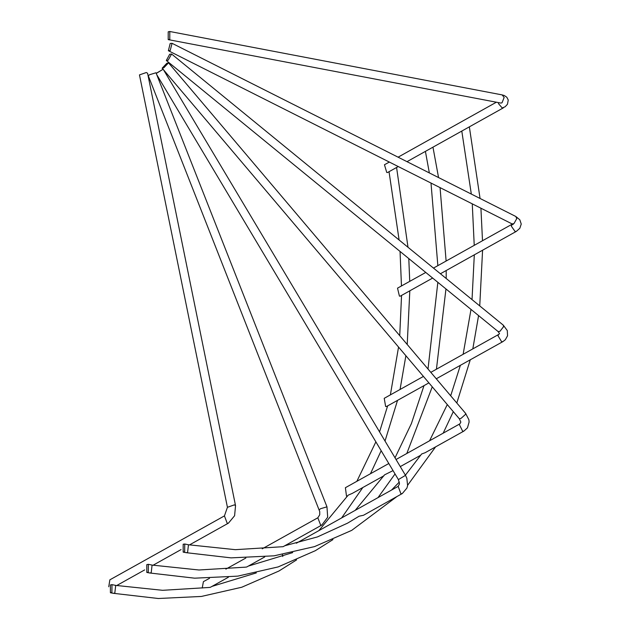 <?xml version="1.0" encoding="UTF-8"?>
<svg xmlns="http://www.w3.org/2000/svg" width="630" height="630" viewBox="0 0 630 630"><rect width="100%" height="100%" fill="white"/><g stroke="black" fill="none" stroke-linecap="round" stroke-linejoin="round"><path stroke-width="0.94" d="M284.807 545.722L317.41 536.878L347.626 523.12L359.092 516.214L363.471 515.238L402.2 493.605L400.948 493.778L398.199 486.344M405.373 475.154L421.612 453.986L425.077 452.742L463.924 431.046L462.68 431.211L459.301 424.352L459.884 423.801L396.018 459.475M450.686 395.758L460.349 365.329L502.858 341.586L501.606 341.759L497.928 335.593L498.818 334.349L430.818 372.322M440.425 273.735L516.34 231.336L515.096 231.501L511.308 226.202L512.3 224.099L433.519 268.096M355.241 510.339L384.544 474.847L393.025 470.641M395.034 457.829L411.398 423.596L423.966 385.647L428.904 382.89M383.953 475.705L352.312 493.377L348.162 495.164L318.859 530.657M423.966 385.647L386.544 406.547L385.647 406.515L384.245 398.333L423.439 376.441M432.637 278.082L400.2 296.202L399.381 296.132L397.554 288.178L425.738 272.443M183.157 544.273L183.149 552.14L184.7 551.848L184.708 543.989L183.157 544.273M146.774 564.598L146.774 572.457L148.318 572.174L148.326 564.307L146.774 564.598M169.777 39.359L168.234 39.643L168.234 31.784L169.785 31.5L169.777 39.359M170.195 50.542L168.336 50.731L170.21 43.509L172.069 43.328L170.195 50.542M168.163 60.252L166.328 60.464L169.738 54.251L171.573 54.038L168.163 60.252M163.824 67.835L162.178 68.229L166.855 63.26L168.501 62.866L163.824 67.835M156.248 73.3L163.178 69.221L156.287 73.395M317.843 517.773L320.631 525.184L321.883 525.018L327.647 517.214L327.002 506.796L156.027 72.741L149.554 74.702L148.31 75.781L319.764 511.576L319.701 514.804L317.843 517.773L262.261 548.817M110.4 584.916L110.392 592.775L111.935 592.491L111.943 584.632L110.4 584.916M147.57 73.261L146.357 72.497L139.443 74.915L227.406 507.284L234.321 504.866L235.533 505.63L147.57 73.261M347.579 496.023L346.5 496.094L345.429 487.722L388.773 463.522M189.472 544.895L235.4 549.691L283.098 546.675L321.883 525.018M153.098 565.212L199.025 570.008L245.44 567.181L246.716 566.992L264.765 556.912M228.383 577.23L210.333 587.31L209.058 587.499L162.642 590.326L116.715 585.53M184.708 543.989L189.402 544.934L228.454 523.128L227.202 523.294L224.406 515.891L227.406 507.284M148.326 564.307L153.019 565.26L181.07 549.588M111.943 584.632L116.637 585.577L144.687 569.914M398.262 166.556L387.544 172.541L386.765 172.447L384.45 164.769L389.324 162.052M108.777 586.75L109.888 579.852L224.406 515.891M202.191 587.995L203.411 581.687L209.459 578.308M282.807 556.542L282.374 554.581M188.472 544.926L187.614 552.408L186.063 552.691L231.092 557.865L274.121 555.841L314.52 546.635L351.674 530.365L396.632 496.716M152.09 565.244L151.231 572.725L149.68 573.009L194.709 578.183L237.738 576.159L278.137 566.953L315.291 550.683L332.979 539.619M500.96 103.084L502.063 102.761L504.142 97.382L502.071 94.902L504.315 95.555L506.835 97.24L508.292 100.005L507.489 104.226L505.071 106.769L502.212 107.966L498.527 103.627L498.424 102.651M516.34 231.336L519.821 228.32L521.223 224.075L519.805 219.768L515.797 216.476L516.781 218.586L513.923 223.689L512.064 223.878L513.048 224.571L512.93 224.052M502.858 341.586L505.331 339.696L507.528 335.814L507.284 330.577L503.323 325.135L503.551 326.757L499.913 331.349L498.078 331.553L499.511 333.561L498.818 334.349M463.924 431.046L467.436 427.817L469.098 422.013L468.838 419.706L465.665 413.43L465.357 414.524L460.987 418.399L459.341 418.792L460.806 422.061L459.884 423.801M402.302 493.542L406.925 488.124L407.61 485.651L406.822 478.131L405.499 475.374L398.38 479.619L399.483 483.879L398.16 486.368L296.368 543.217M327.002 506.796L320.528 508.756L319.284 509.835M115.715 585.561L114.849 593.043L113.298 593.326L158.327 598.5L201.356 596.484L241.755 587.27L278.909 571L296.596 559.936M396.585 167.493L408.027 247.259M432.967 147.176L438.535 177.55M469.35 126.851L480.091 198.489M391.616 490.022L399.341 482.013M429.558 440.74L447.269 404.547M463.121 354.288L470.972 309.409M472.035 299.573L474.295 254.819M474.272 245.338L472.24 203.813M471.334 194.079L461.806 131.064M428.006 369.007L437.826 282.319M437.889 265.655L430.991 183.039M429.384 172.943L425.423 151.381M356.793 481.375L375.842 441.843M379.559 431.889L387.584 405.964M390.356 394.923L398.554 347.083M399.703 335.609L401.538 295.454M401.507 285.973L400.026 251.433M399.073 239.951L389.041 171.706M183.149 552.14L186.063 552.691M146.774 572.457L149.68 573.009M500.511 103.044L168.234 39.643M512.064 223.878L168.336 50.731M498.078 331.553L166.328 60.464M459.341 418.792L163.548 69.836M163.052 69.261L162.178 68.229M398.38 479.619L156.815 74.749M110.392 592.775L113.298 593.326M460.349 365.329L436.283 378.772M420.336 455.388L400.263 466.594M503.465 107.801L407.004 161.674M496.385 102.257L398.065 157.169M245.842 557.991L225.879 569.134M228.454 523.128L234.581 515.726L235.533 505.63M341.586 517.962L362.801 487.526M370.464 473.744L381.174 450.781M385.024 441.055L397.569 400.389M400.074 389.498L405.862 355.698M407.185 344.437L409.839 290.824M409.728 281.382L408.815 258.615M256.355 572.89L212.042 586.357M405.499 475.374L163.178 69.221M465.665 413.43L168.501 62.866M503.323 325.135L171.573 54.038M515.797 216.476L172.069 43.328M502.071 94.902L169.785 31.5M377.961 497.645L395.01 473.981M406.846 453.427L432.235 386.82M436.456 369.18L445.945 288.957M446.182 278.436L446.213 270.498M446.111 261.064L440.039 187.598M292.737 552.565L248.425 566.039M407.681 485.147L435.558 446.883M443.229 433.109L453.293 411.666M456.805 402.987L470.334 359.754M472.831 348.863L478.548 315.599M479.721 305.849L482.596 250.181M482.493 240.747L480.91 208.184"/></g></svg>
